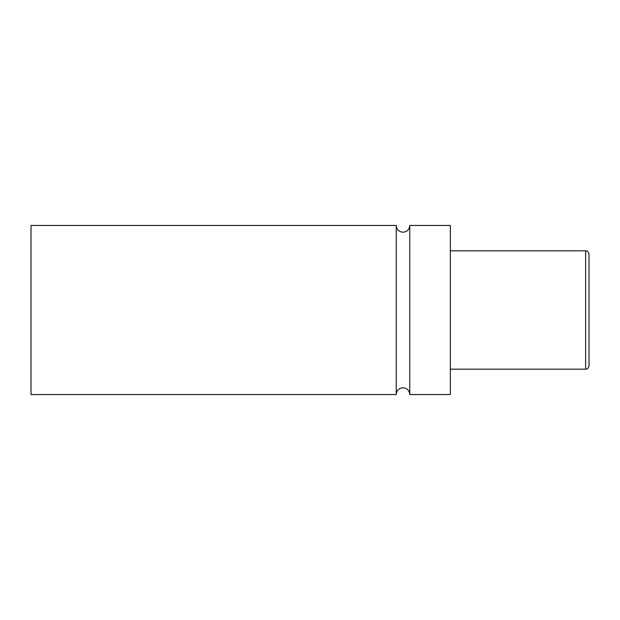 <?xml version="1.0" encoding="UTF-8"?>
<svg xmlns="http://www.w3.org/2000/svg" width="620" height="620" viewBox="0 0 620 620"><rect width="100%" height="100%" fill="white"/><g stroke="black" fill="none" stroke-linecap="round" stroke-linejoin="round"><path stroke-width="0.93" d="M396.234 394.545L396.234 225.455L31 225.455L31 394.545L396.234 394.545C396.637 390.437 398.893 388.182 403 387.779C407.107 388.182 409.363 390.437 409.766 394.545L409.766 225.455C409.363 229.563 407.107 231.818 403 232.221C398.893 231.818 396.637 229.563 396.234 225.455M585.621 250.821L586.838 251.046C586.838 251.356 587.923 250.441 589 254.2L589 365.8C587.923 369.559 586.838 368.644 586.838 368.954L585.621 369.179L585.621 250.821L450.345 250.821M409.766 394.545L450.345 394.545L450.345 225.455L409.766 225.455M585.621 369.179L450.345 369.179"/></g></svg>

